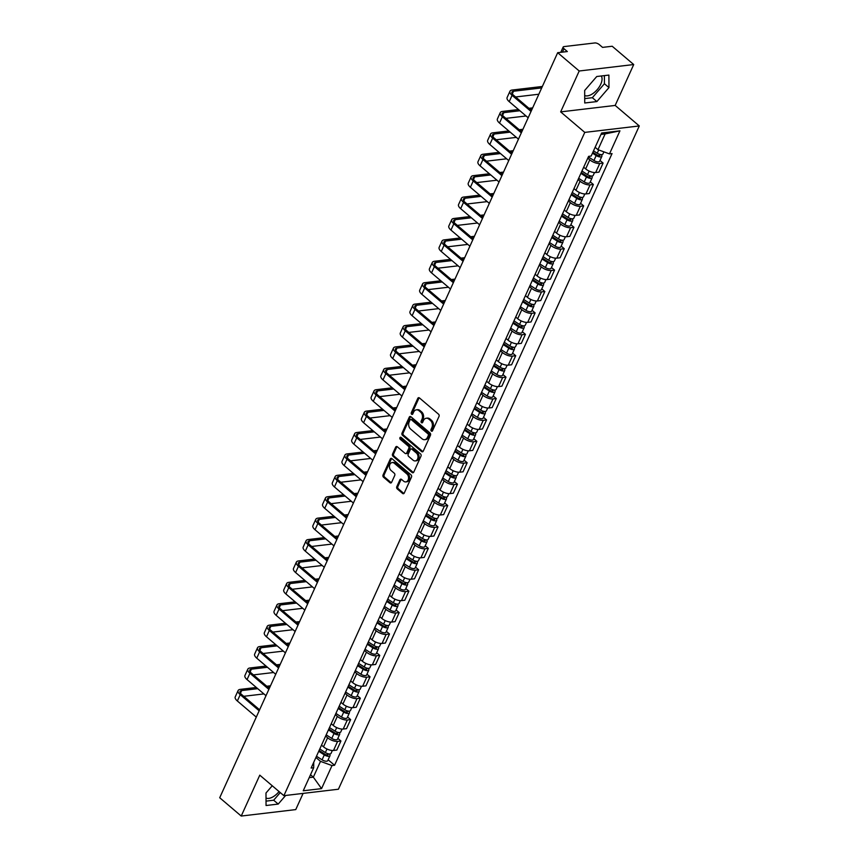 <?xml version="1.0" encoding="UTF-8"?>
<svg xmlns="http://www.w3.org/2000/svg" width="859" height="859" viewBox="0 0 859 859"><rect width="100%" height="100%" fill="white"/><g stroke="black" fill="none" stroke-linecap="round" stroke-linejoin="round"><path stroke-width="1.29" d="M431.347 431.068A1.138 0.848 -96.7 0 0 432.517 430.756L439.003 416.454A1.621 1.213 -96.7 0 0 438.552 414.199L419.45 397.942A1.621 1.213 -96.7 0 0 417.775 398.393L411.289 412.707A1.138 0.848 -96.7 0 0 412.771 413.963L413.619 412.116A5.208 3.898 -96.7 0 1 416.4 409.84A5.208 3.898 -96.7 0 1 418.967 410.688L420.556 412.052A5.208 3.898 -96.7 0 1 421.994 419.246L421.157 421.103A1.138 0.848 -96.7 0 0 422.649 422.36L423.487 420.513A5.208 3.898 -96.7 0 1 426.268 418.236A5.208 3.898 -96.7 0 1 428.834 419.095L430.423 420.448A5.208 3.898 -96.7 0 1 431.873 427.642L431.025 429.5A1.138 0.848 -96.7 0 0 431.347 431.068M601.246 75.989A12.928 6.668 -49.6 0 1 600.774 84.171A12.928 6.668 -49.6 0 1 584.689 95.532M396.794 486.656A1.621 1.213 -96.7 0 0 397.245 488.9L402.603 493.463A1.621 1.213 -96.7 0 0 404.278 493.012L411.482 477.121A1.621 1.213 -96.7 0 0 411.031 474.877L391.929 458.62A1.621 1.213 -96.7 0 0 390.254 459.071L383.05 474.963A1.621 1.213 -96.7 0 0 383.501 477.207L389.975 482.715A1.621 1.213 -96.7 0 0 391.64 482.275L394.732 475.467A1.621 1.213 -96.7 0 0 394.281 473.223L391.07 470.485A4.349 3.253 -96.7 0 1 389.481 465.803A4.349 3.253 -96.7 0 1 392.187 462.561A4.349 3.253 -96.7 0 1 394.335 463.28L406.919 473.985A4.349 3.253 -96.7 0 1 408.497 478.667A4.349 3.253 -96.7 0 1 405.792 481.91A4.349 3.253 -96.7 0 1 403.644 481.19L401.55 479.408A1.621 1.213 -96.7 0 0 399.875 479.848L396.794 486.656L397.878 486.527A1.621 1.213 -96.7 0 0 398.329 488.771L403.698 493.334A1.621 1.213 -96.7 0 0 403.934 493.495M560.659 111.885L615.173 105.432L633.717 64.543L579.202 70.996L560.659 111.885L584.775 132.393L283.889 795.67L259.783 775.162L241.229 816.05L219.711 797.743L557.684 52.689L567.337 51.551L563.987 48.695L562.43 52.131M579.202 70.996L557.684 52.689M421.608 451.576A1.621 1.213 -96.7 0 0 423.272 451.125L430.488 435.234A1.621 1.213 -96.7 0 0 430.037 432.99L410.924 416.733A1.621 1.213 -96.7 0 0 409.26 417.184L402.044 433.076A1.621 1.213 -96.7 0 0 402.495 435.32L421.608 451.576L422.692 451.447A1.621 1.213 -96.7 0 0 422.929 451.609M420.985 456.183L413.78 472.074A1.621 1.213 -96.7 0 1 412.105 472.514L393.003 456.269A1.621 1.213 -96.7 0 1 392.552 454.014L395.634 447.217A1.621 1.213 -96.7 0 1 397.309 446.766L405.051 453.359A1.621 1.213 -96.7 0 0 406.726 452.918L408.777 448.409A1.621 1.213 -96.7 0 0 408.326 446.154L400.251 439.293A1.138 0.848 -96.7 0 1 401.11 437.403L420.534 453.928A1.621 1.213 -96.7 0 1 420.985 456.183M279.057 791.558A12.928 6.668 -49.6 0 1 266.022 798.043M633.717 64.543L612.199 46.246L602.556 47.385L599.195 44.528A3.318 1.374 24.4 0 0 594.857 42.95L563.998 46.601A3.318 1.374 24.4 0 0 563.15 47.073A3.318 1.374 24.4 0 0 563.987 48.695M615.173 105.432L639.289 125.951L338.414 789.228L283.889 795.67M241.229 816.05L295.754 809.597L303.098 793.405M583.68 167.204L585.666 168.89A7.624 3.168 24.4 0 0 595.663 172.53L599.765 163.468A7.624 3.168 -155.6 0 1 589.779 159.838L587.792 158.142M599.765 163.468L603.093 163.081L600.011 160.45M595.663 172.53L598.981 172.133L603.093 163.081M590.294 181.861L593.386 184.481L590.058 184.878A7.624 3.168 -155.6 0 1 580.072 181.238L578.086 179.552M573.973 188.604L575.959 190.29A7.624 3.168 24.4 0 0 585.945 193.93L589.274 193.543L593.386 184.481M580.587 203.261L583.669 205.892L580.351 206.278A7.624 3.168 -155.6 0 1 570.355 202.649L568.379 200.952M564.266 210.015L566.253 211.701A7.624 3.168 24.4 0 0 576.239 215.341L579.567 214.943L583.669 205.892M570.881 224.671L573.962 227.291L570.634 227.689A7.624 3.168 -155.6 0 1 560.648 224.049L558.661 222.363M554.56 231.415L556.546 233.1A7.624 3.168 24.4 0 0 566.532 236.74L569.861 236.354L573.962 227.291M561.163 246.071L564.256 248.702L560.927 249.089A7.624 3.168 -155.6 0 1 550.941 245.459L548.955 243.763M544.842 252.825L546.829 254.511A7.624 3.168 24.4 0 0 556.825 258.151L560.143 257.754L564.256 248.702M551.457 267.482L554.549 270.102L551.22 270.499A7.624 3.168 -155.6 0 1 541.234 266.859L539.248 265.173M535.136 274.225L537.122 275.911A7.624 3.168 24.4 0 0 547.108 279.551L550.436 279.164L554.549 270.102M541.75 288.882L544.831 291.512L541.514 291.899A7.624 3.168 -155.6 0 1 531.517 288.259L529.531 286.573M525.429 295.636L527.415 297.321A7.624 3.168 24.4 0 0 537.401 300.961L540.73 300.564L544.831 291.512M532.043 310.292L535.125 312.912L531.796 313.31A7.624 3.168 -155.6 0 1 521.81 309.669L519.824 307.984M515.722 317.035L517.698 318.721A7.624 3.168 24.4 0 0 527.694 322.361L531.012 321.964L535.125 312.912M522.326 331.692L525.418 334.323L522.089 334.709A7.624 3.168 -155.6 0 1 512.104 331.069L510.117 329.384M506.005 338.435L507.991 340.132A7.624 3.168 24.4 0 0 517.977 343.772L521.306 343.375L525.418 334.323M512.619 353.092L515.711 355.723L512.383 356.12A7.624 3.168 -155.6 0 1 502.386 352.48L500.41 350.794M496.298 359.846L498.284 361.532A7.624 3.168 24.4 0 0 508.27 365.172L511.599 364.774L515.711 355.723M502.912 374.503L505.994 377.133L502.676 377.52A7.624 3.168 -155.6 0 1 492.679 373.88L490.693 372.194M486.591 381.246L488.578 382.942A7.624 3.168 24.4 0 0 498.564 386.582L501.892 386.185L505.994 377.133M493.195 395.902L496.287 398.533L492.959 398.93A7.624 3.168 -155.6 0 1 482.973 395.29L480.986 393.594M476.874 402.656L478.86 404.342A7.624 3.168 24.4 0 0 488.857 407.982L492.175 407.585L496.287 398.533M483.488 417.313L486.581 419.933L483.252 420.33A7.624 3.168 -155.6 0 1 473.266 416.69L471.28 415.004M467.167 424.056L469.154 425.753A7.624 3.168 24.4 0 0 479.139 429.382L482.468 428.995L486.581 419.933M473.781 438.713L476.863 441.343L473.545 441.741A7.624 3.168 -155.6 0 1 463.549 438.101L461.562 436.404M457.46 445.467L459.447 447.152A7.624 3.168 24.4 0 0 469.433 450.792L472.761 450.395L476.863 441.343M464.075 460.123L467.156 462.743L463.828 463.141A7.624 3.168 -155.6 0 1 453.842 459.501L451.855 457.815M447.754 466.867L449.729 468.563A7.624 3.168 24.4 0 0 459.726 472.192L463.055 471.806L467.156 462.743M454.357 481.523L457.45 484.154L454.121 484.54A7.624 3.168 -155.6 0 1 444.135 480.911L442.149 479.215M438.036 488.277L440.023 489.963A7.624 3.168 24.4 0 0 450.019 493.603L453.337 493.206L457.45 484.154M444.651 502.934L447.743 505.554L444.414 505.951A7.624 3.168 -155.6 0 1 434.429 502.311L432.442 500.625M428.33 509.677L430.316 511.373A7.624 3.168 24.4 0 0 440.302 515.003L443.631 514.616L447.743 505.554M434.944 524.334L438.026 526.964L434.708 527.351A7.624 3.168 -155.6 0 1 424.711 523.722L422.725 522.025M418.623 531.087L420.609 532.773A7.624 3.168 24.4 0 0 430.595 536.413L433.924 536.016L438.026 526.964M425.237 545.744L428.319 548.364L424.99 548.761A7.624 3.168 -155.6 0 1 415.004 545.121L413.018 543.436M408.905 552.487L410.892 554.173A7.624 3.168 24.4 0 0 420.889 557.813L424.206 557.427L428.319 548.364M415.52 567.144L418.612 569.775L415.284 570.161A7.624 3.168 -155.6 0 1 405.298 566.532L403.311 564.835M399.199 573.898L401.185 575.584A7.624 3.168 24.4 0 0 411.171 579.224L414.5 578.826L418.612 569.775M405.813 588.555L408.895 591.175L405.577 591.572A7.624 3.168 -155.6 0 1 395.58 587.932L393.594 586.246M389.492 595.298L391.479 596.984A7.624 3.168 24.4 0 0 401.464 600.624L404.793 600.237L408.895 591.175M396.106 609.954L399.188 612.585L395.859 612.972A7.624 3.168 -155.6 0 1 385.874 609.342L383.887 607.646M379.785 616.708L381.772 618.394A7.624 3.168 24.4 0 0 391.758 622.034L395.086 621.637L399.188 612.585M386.389 631.365L389.481 633.985L386.153 634.382A7.624 3.168 -155.6 0 1 376.167 630.742L374.18 629.056M370.068 638.108L372.054 639.794A7.624 3.168 24.4 0 0 382.051 643.434L385.369 643.047L389.481 633.985M376.682 652.765L379.775 655.396L376.446 655.782A7.624 3.168 -155.6 0 1 366.46 652.142L364.474 650.456M360.361 659.519L362.348 661.205A7.624 3.168 24.4 0 0 372.334 664.845L375.662 664.447L379.775 655.396M366.976 674.175L370.057 676.795L366.739 677.193A7.624 3.168 -155.6 0 1 356.743 673.553L354.756 671.867M350.655 680.919L352.641 682.604A7.624 3.168 24.4 0 0 362.627 686.244L365.955 685.847L370.057 676.795M357.269 695.575L360.351 698.206L357.022 698.592A7.624 3.168 -155.6 0 1 347.036 694.952L345.05 693.267M340.948 702.318L342.924 704.015A7.624 3.168 24.4 0 0 352.92 707.655L356.238 707.258L360.351 698.206M347.551 716.975L350.644 719.606L347.315 720.003A7.624 3.168 -155.6 0 1 337.329 716.363L335.343 714.677M331.23 723.729L333.217 725.415A7.624 3.168 24.4 0 0 343.203 729.055L346.531 728.657L350.644 719.606M337.845 738.386L340.926 741.016L337.608 741.403A7.624 3.168 -155.6 0 1 327.612 737.763L325.636 736.077M321.524 745.129L323.51 746.825A7.624 3.168 24.4 0 0 333.496 750.465L336.825 750.068L340.926 741.016M595.147 147.286L597.971 149.691L605.133 133.918L600.989 134.401M309.197 777.653L313.342 777.159L320.504 761.375L332.014 765.573L321.556 788.626L303.238 790.785L313.696 767.742L311.13 768.043L588.608 156.359L591.164 156.048L601.622 132.995L619.94 130.836L609.482 153.89L597.971 149.691M332.014 765.573L334.57 765.272L612.048 153.578L609.482 153.89M584.775 132.393L639.289 125.951M596.887 101.566L608.967 87.597L608.891 75.077L596.747 76.515L584.668 90.474L584.732 102.994L596.887 101.566L592.345 97.701L604.425 83.742L604.382 75.613M272.249 785.77L265.989 792.997L266.054 805.517L278.209 804.078L285.66 795.466M310.518 774.754L313.342 777.159L321.556 788.626M320.504 761.375L315.919 757.477M328.138 759.785L334.57 765.272M313.696 767.742L313.739 762.287M619.94 130.836L605.133 133.918M584.711 98.602L592.345 97.701M604.425 83.742L608.967 87.597M266.032 801.125L273.667 800.212L280.27 792.589M273.667 800.212L278.209 804.078M432.421 430.928A1.138 0.848 -96.7 0 1 432.12 429.371L432.957 427.514A5.208 3.898 -96.7 0 0 431.519 420.319L430.423 420.448M426.268 418.236L427.363 418.108A5.208 3.898 -96.7 0 1 429.929 418.956L431.519 420.319M416.4 409.84L417.485 409.711A5.208 3.898 -96.7 0 1 420.051 410.559L421.651 411.923A5.208 3.898 -96.7 0 1 423.09 419.117L422.252 420.974A1.138 0.848 -96.7 0 0 422.553 422.531M419.213 397.792A1.621 1.213 -96.7 0 0 418.87 398.265L412.374 412.578A1.138 0.848 -96.7 0 0 412.674 414.135M410.688 416.572A1.621 1.213 -96.7 0 0 410.344 417.055L403.139 432.947A1.621 1.213 -96.7 0 0 403.59 435.191L422.692 451.447M428.33 435.459A1.138 0.848 -96.7 0 0 428.007 433.881L411.246 419.611A1.138 0.848 -96.7 0 0 410.076 419.922L409.185 421.876A5.208 3.898 -96.7 0 0 410.623 429.081L422.091 438.831A5.208 3.898 -96.7 0 0 424.657 439.69A5.208 3.898 -96.7 0 0 427.438 437.403L428.33 435.459L429.414 435.33A1.138 0.848 -96.7 0 0 429.103 433.752L428.007 433.881M410.677 419.428L411.772 419.299A1.138 0.848 -96.7 0 1 412.331 419.482L429.103 433.752M424.657 439.69L425.742 439.561A5.208 3.898 -96.7 0 0 428.534 437.274L427.438 437.403M429.414 435.33L428.534 437.274M397.073 446.616A1.621 1.213 -96.7 0 0 396.718 447.088L393.637 453.885A1.621 1.213 -96.7 0 0 394.088 456.14L413.19 472.386A1.621 1.213 -96.7 0 0 413.426 472.547M405.856 453.627L406.941 453.498A1.621 1.213 -96.7 0 0 407.821 452.79L409.861 448.28A1.621 1.213 -96.7 0 0 409.41 446.025L401.346 439.164L400.251 439.293M401.121 437.424A1.138 0.848 -96.7 0 0 401.346 439.164M413.093 460.199A4.349 3.253 -96.7 0 0 415.241 460.918A4.349 3.253 -96.7 0 0 417.946 457.675A4.349 3.253 -96.7 0 0 416.357 452.994L411.933 449.225A1.621 1.213 -96.7 0 0 410.258 449.665L408.208 454.186A1.621 1.213 -96.7 0 0 408.659 456.43L413.093 460.199M415.241 460.918L416.325 460.789A4.349 3.253 -96.7 0 0 419.042 457.546A4.349 3.253 -96.7 0 0 417.453 452.865L416.357 452.994M411.128 448.956L412.223 448.827A1.621 1.213 -96.7 0 1 413.018 449.096L417.453 452.865M401.314 479.247A1.621 1.213 -96.7 0 0 400.97 479.719L397.878 486.527M405.792 481.91L406.887 481.781A4.349 3.253 -96.7 0 0 409.593 478.538A4.349 3.253 -96.7 0 0 408.004 473.857L406.919 473.985M392.187 462.561L393.282 462.432A4.349 3.253 -96.7 0 1 395.43 463.151L408.004 473.857M391.693 458.459A1.621 1.213 -96.7 0 0 391.35 458.931L384.134 474.834A1.621 1.213 -96.7 0 0 384.585 477.078L391.06 482.586A1.621 1.213 -96.7 0 0 391.296 482.747M592.86 152.311L597.177 155.071A1.986 0.827 24.4 0 0 599.904 155.458A1.986 0.827 24.4 0 0 599.41 154.48L599.969 154.416M592.474 153.17L596.178 155.554A4.145 1.729 24.4 0 0 601.869 156.349A4.145 1.729 24.4 0 0 601.15 154.609M588.351 156.907L593.934 160.493A4.145 1.729 24.4 0 0 599.625 161.288L601.869 156.349M599.496 154.276L598.841 155.726M593.526 150.84L597.241 153.213A4.145 1.729 24.4 0 0 602.932 154.019L603.909 151.85M541.707 87.908L513.532 91.237A6.217 2.588 24.4 0 0 511.932 92.117A6.217 2.588 24.4 0 0 513.499 95.166L531.474 110.467M531.034 111.455L512.082 95.338A8.365 3.479 -155.6 0 1 509.967 91.226A8.365 3.479 -155.6 0 1 512.136 90.045L542.362 86.469M528.167 117.769L509.226 101.652A8.365 3.479 -155.6 0 1 507.111 97.539L509.967 91.226M538.851 94.222L515.615 96.97M581.275 172.509L587.47 176.482A1.986 0.827 24.4 0 0 590.197 176.857A1.986 0.827 24.4 0 0 589.693 175.88L590.251 175.816M580.888 173.378L586.472 176.954A4.145 1.729 24.4 0 0 592.162 177.749A4.145 1.729 24.4 0 0 591.443 176.02M578.644 178.318L584.227 181.893A4.145 1.729 24.4 0 0 589.918 182.688L592.162 177.749M589.789 175.687L589.134 177.126M581.94 171.038L587.524 174.624A4.145 1.729 24.4 0 0 593.215 175.419L594.514 172.562M571.568 193.909L577.753 197.881A1.986 0.827 24.4 0 0 580.491 198.268A1.986 0.827 24.4 0 0 579.986 197.291L580.544 197.226M571.171 194.778L576.754 198.365A4.145 1.729 24.4 0 0 582.445 199.159A4.145 1.729 24.4 0 0 581.736 197.42M568.937 199.718L574.521 203.304A4.145 1.729 24.4 0 0 580.212 204.098L582.445 199.159M580.083 197.087L579.428 198.526M572.234 192.448L577.817 196.024A4.145 1.729 24.4 0 0 583.508 196.818L584.807 193.962M519.91 110.736L503.825 112.647A6.217 2.588 24.4 0 0 502.225 113.528A6.217 2.588 24.4 0 0 503.793 116.577L521.767 131.867M521.316 132.855L502.375 116.749A8.365 3.479 -155.6 0 1 500.26 112.636A8.365 3.479 -155.6 0 1 502.418 111.445L518.503 109.544M518.46 139.169L499.508 123.052A8.365 3.479 -155.6 0 1 497.404 118.95L500.26 112.636M528.951 108.309L532.655 107.869M526.073 115.986L505.908 118.37M532 109.308L530.357 109.501M510.203 132.146L494.118 134.047A6.217 2.588 24.4 0 0 492.518 134.927A6.217 2.588 24.4 0 0 494.086 137.977L512.061 153.278M511.61 154.266L492.669 138.149A8.365 3.479 -155.6 0 1 490.553 134.036A8.365 3.479 -155.6 0 1 492.712 132.855L508.796 130.955M508.743 160.579L489.802 144.462A8.365 3.479 -155.6 0 1 487.687 140.35L490.553 134.036M519.233 129.72L522.948 129.28M516.366 137.386L496.191 139.781M522.293 130.718L520.64 130.912M561.861 215.319L568.046 219.292A1.986 0.827 24.4 0 0 570.773 219.668A1.986 0.827 24.4 0 0 570.279 218.691L570.838 218.626M561.464 216.178L567.047 219.764A4.145 1.729 24.4 0 0 572.738 220.559A4.145 1.729 24.4 0 0 572.019 218.83M559.23 221.117L564.814 224.704A4.145 1.729 24.4 0 0 570.505 225.498L572.738 220.559M570.365 218.497L569.71 219.936M562.527 213.848L568.11 217.434A4.145 1.729 24.4 0 0 573.801 218.229L575.09 215.373M552.144 236.719L558.339 240.692A1.986 0.827 24.4 0 0 561.067 241.078A1.986 0.827 24.4 0 0 560.562 240.101L561.131 240.037M551.757 237.589L557.341 241.175A4.145 1.729 24.4 0 0 563.032 241.97A4.145 1.729 24.4 0 0 562.312 240.23M549.513 242.528L555.097 246.114A4.145 1.729 24.4 0 0 560.787 246.909L563.032 241.97M560.659 239.897L560.004 241.336M552.809 235.259L558.393 238.834A4.145 1.729 24.4 0 0 564.084 239.629L565.383 236.773M542.437 258.13L548.633 262.102A1.986 0.827 24.4 0 0 551.36 262.478A1.986 0.827 24.4 0 0 550.855 261.501L551.414 261.437M542.05 258.988L547.634 262.575A4.145 1.729 24.4 0 0 553.325 263.369A4.145 1.729 24.4 0 0 552.605 261.641M539.806 263.928L545.39 267.514A4.145 1.729 24.4 0 0 551.081 268.309L553.325 263.369M550.952 261.308L550.297 262.747M543.103 256.658L548.686 260.245A4.145 1.729 24.4 0 0 554.377 261.039L555.676 258.183M500.486 153.546L484.412 155.458A6.217 2.588 24.4 0 0 482.801 156.338A6.217 2.588 24.4 0 0 484.379 159.387L502.354 174.678M501.903 175.665L482.951 159.549A8.365 3.479 -155.6 0 1 480.847 155.447A8.365 3.479 -155.6 0 1 483.005 154.255L499.079 152.354M499.036 181.979L480.095 165.862A8.365 3.479 -155.6 0 1 477.98 161.76L480.847 155.447M509.527 151.12L513.231 150.679M506.649 158.797L486.484 161.181M512.587 152.118L510.933 152.311M490.779 174.957L474.694 176.857A6.217 2.588 24.4 0 0 473.094 177.738A6.217 2.588 24.4 0 0 474.662 180.787L492.637 196.077M492.196 197.076L473.245 180.959A8.365 3.479 -155.6 0 1 471.129 176.847A8.365 3.479 -155.6 0 1 473.288 175.665L489.372 173.765M489.329 203.39L470.388 187.273A8.365 3.479 -155.6 0 1 468.273 183.16L471.129 176.847M499.82 172.519L503.524 172.09M496.942 180.197L476.777 182.58M502.869 173.529L501.226 173.722M481.072 196.357L464.987 198.268A6.217 2.588 24.4 0 0 463.388 199.148A6.217 2.588 24.4 0 0 464.955 202.198L482.93 217.488M482.479 218.476L463.538 202.359A8.365 3.479 -155.6 0 1 461.423 198.257A8.365 3.479 -155.6 0 1 463.581 197.065L479.666 195.165M479.623 224.79L460.671 208.673A8.365 3.479 -155.6 0 1 458.556 204.571L461.423 198.257M490.113 193.93L493.818 193.49M487.236 201.607L467.06 203.991M493.163 194.929L491.52 195.122M532.73 279.529L538.915 283.502A1.986 0.827 24.4 0 0 541.653 283.889A1.986 0.827 24.4 0 0 541.149 282.912L541.707 282.847M532.333 280.399L537.917 283.985A4.145 1.729 24.4 0 0 543.607 284.78A4.145 1.729 24.4 0 0 542.888 283.041M530.1 285.338L535.683 288.925A4.145 1.729 24.4 0 0 541.374 289.719L543.607 284.78M541.234 282.708L540.579 284.146M533.396 278.069L538.98 281.645A4.145 1.729 24.4 0 0 544.67 282.439L545.97 279.583M471.366 217.767L455.281 219.668A6.217 2.588 24.4 0 0 453.67 220.548A6.217 2.588 24.4 0 0 455.249 223.598L473.223 238.888M472.772 239.886L453.831 223.769A8.365 3.479 -155.6 0 1 451.716 219.657A8.365 3.479 -155.6 0 1 453.874 218.476L469.959 216.565M469.905 246.2L450.964 230.083A8.365 3.479 -155.6 0 1 448.849 225.971L451.716 219.657M480.396 215.33L484.111 214.9M477.529 223.007L457.353 225.391M483.456 216.339L481.802 216.532M523.024 300.94L529.208 304.913A1.986 0.827 24.4 0 0 531.936 305.289A1.986 0.827 24.4 0 0 531.442 304.311L532 304.247M522.626 301.799L528.21 305.385A4.145 1.729 24.4 0 0 533.901 306.18A4.145 1.729 24.4 0 0 533.181 304.451M520.382 306.738L525.966 310.324A4.145 1.729 24.4 0 0 531.657 311.119L533.901 306.18M531.528 304.107L530.873 305.557M523.689 299.469L529.273 303.055A4.145 1.729 24.4 0 0 534.964 303.85L536.252 300.994M461.648 239.167L445.574 241.068A6.217 2.588 24.4 0 0 443.963 241.959A6.217 2.588 24.4 0 0 445.531 245.008L463.516 260.298M463.065 261.286L444.114 245.169A8.365 3.479 -155.6 0 1 442.009 241.068A8.365 3.479 -155.6 0 1 444.167 239.876L460.241 237.975M460.199 267.6L441.258 251.483A8.365 3.479 -155.6 0 1 439.142 247.381L442.009 241.068M470.689 236.74L474.393 236.3M467.811 244.418L447.646 246.801M473.749 237.739L472.096 237.932M513.306 322.34L519.502 326.313A1.986 0.827 24.4 0 0 522.229 326.699A1.986 0.827 24.4 0 0 521.724 325.722L522.293 325.658M512.92 323.209L518.503 326.785A4.145 1.729 24.4 0 0 524.194 327.59A4.145 1.729 24.4 0 0 523.475 325.851M510.675 328.149L516.259 331.735A4.145 1.729 24.4 0 0 521.95 332.53L524.194 327.59M521.821 325.518L521.166 326.957M513.972 320.879L519.555 324.455A4.145 1.729 24.4 0 0 525.246 325.25L526.546 322.393M451.941 260.578L435.857 262.478A6.217 2.588 24.4 0 0 434.257 263.359A6.217 2.588 24.4 0 0 435.824 266.408L453.799 281.698M453.348 282.697L434.407 266.58A8.365 3.479 -155.6 0 1 432.292 262.467A8.365 3.479 -155.6 0 1 434.45 261.286L450.535 259.375M450.492 289L431.54 272.894A8.365 3.479 -155.6 0 1 429.436 268.781L432.292 262.467M460.982 258.14L464.687 257.711M458.105 265.818L437.94 268.201M464.032 259.15L462.389 259.343M503.599 343.75L509.784 347.723A1.986 0.827 24.4 0 0 512.522 348.099A1.986 0.827 24.4 0 0 512.018 347.122L512.576 347.057M503.213 344.609L508.796 348.196A4.145 1.729 24.4 0 0 514.487 348.99A4.145 1.729 24.4 0 0 513.768 347.261M500.969 349.549L506.552 353.135A4.145 1.729 24.4 0 0 512.243 353.929L514.487 348.99M512.114 346.918L511.459 348.367M504.265 342.279L509.849 345.866A4.145 1.729 24.4 0 0 515.54 346.66L516.839 343.793M442.235 281.977L426.15 283.878A6.217 2.588 24.4 0 0 424.55 284.769A6.217 2.588 24.4 0 0 426.118 287.819L444.092 303.109M443.641 304.097L424.7 287.98A8.365 3.479 -155.6 0 1 422.585 283.878A8.365 3.479 -155.6 0 1 424.743 282.686L440.828 280.786M440.774 310.41L421.833 294.293A8.365 3.479 -155.6 0 1 419.718 290.192L422.585 283.878M451.276 279.551L454.98 279.111M448.398 287.228L428.222 289.612M454.325 280.549L452.672 280.743M493.893 365.15L500.078 369.123A1.986 0.827 24.4 0 0 502.816 369.51A1.986 0.827 24.4 0 0 502.311 368.532L502.869 368.457M493.495 366.02L499.079 369.595A4.145 1.729 24.4 0 0 504.77 370.39A4.145 1.729 24.4 0 0 504.05 368.661M491.262 370.959L496.846 374.535A4.145 1.729 24.4 0 0 502.536 375.329L504.77 370.39M502.397 368.328L501.742 369.767M494.559 363.69L500.142 367.265A4.145 1.729 24.4 0 0 505.833 368.06L507.132 365.204M432.517 303.388L416.443 305.289A6.217 2.588 24.4 0 0 414.833 306.169A6.217 2.588 24.4 0 0 416.411 309.219L434.386 324.509M433.935 325.507L414.994 309.39A8.365 3.479 -155.6 0 1 412.878 305.278A8.365 3.479 -155.6 0 1 415.037 304.097L431.111 302.185M431.068 331.81L412.127 315.704A8.365 3.479 -155.6 0 1 410.011 311.592L412.878 305.278M441.558 300.951L445.263 300.51M438.681 308.628L418.516 311.012M444.618 301.949L442.965 302.153M484.175 386.561L490.371 390.534A1.986 0.827 24.4 0 0 493.098 390.909A1.986 0.827 24.4 0 0 492.594 389.932L493.163 389.868M483.789 387.42L489.372 391.006A4.145 1.729 24.4 0 0 495.063 391.801A4.145 1.729 24.4 0 0 494.344 390.072M481.545 392.359L487.128 395.945A4.145 1.729 24.4 0 0 492.819 396.74L495.063 391.801M492.69 389.728L492.035 391.178M484.852 385.09L490.435 388.676A4.145 1.729 24.4 0 0 496.115 389.471L497.415 386.604M422.811 324.788L406.726 326.688A6.217 2.588 24.4 0 0 405.126 327.58A6.217 2.588 24.4 0 0 406.694 330.629L424.668 345.919M424.228 346.907L405.276 330.79A8.365 3.479 -155.6 0 1 403.161 326.688A8.365 3.479 -155.6 0 1 405.33 325.497L421.404 323.596M421.361 353.221L402.42 337.104A8.365 3.479 -155.6 0 1 400.305 332.991L403.161 326.688M431.852 322.361L435.556 321.921M428.974 330.039L408.809 332.422M434.901 323.36L433.258 323.553M474.469 407.961L480.664 411.933A1.986 0.827 24.4 0 0 483.392 412.32A1.986 0.827 24.4 0 0 482.887 411.343L483.445 411.268M474.082 408.83L479.666 412.406A4.145 1.729 24.4 0 0 485.356 413.2A4.145 1.729 24.4 0 0 484.637 411.472M471.838 413.77L477.421 417.345A4.145 1.729 24.4 0 0 483.112 418.14L485.356 413.2M482.983 411.139L482.328 412.578M475.134 406.49L480.718 410.076A4.145 1.729 24.4 0 0 486.409 410.87L487.708 408.014M413.104 346.198L397.019 348.099A6.217 2.588 24.4 0 0 395.419 348.979A6.217 2.588 24.4 0 0 396.987 352.029L414.961 367.319M414.51 368.318L395.569 352.201A8.365 3.479 -155.6 0 1 393.454 348.088A8.365 3.479 -155.6 0 1 395.612 346.896L411.697 344.996M411.654 374.621L392.703 358.514A8.365 3.479 -155.6 0 1 390.587 354.402L393.454 348.088M422.145 343.761L425.849 343.321M419.267 351.438L399.091 353.822M425.194 344.76L423.551 344.964M464.762 429.371L470.947 433.333A1.986 0.827 24.4 0 0 473.685 433.72A1.986 0.827 24.4 0 0 473.18 432.743L473.738 432.678M464.365 430.23L469.948 433.816A4.145 1.729 24.4 0 0 475.639 434.611A4.145 1.729 24.4 0 0 474.92 432.882M462.131 435.169L467.715 438.756A4.145 1.729 24.4 0 0 473.406 439.55L475.639 434.611M473.266 432.539L472.611 433.988M465.428 427.9L471.011 431.486A4.145 1.729 24.4 0 0 476.702 432.281L478.001 429.414M403.397 367.598L387.312 369.499A6.217 2.588 24.4 0 0 385.712 370.379A6.217 2.588 24.4 0 0 387.28 373.44L405.255 388.73M404.804 389.718L385.863 373.601A8.365 3.479 -155.6 0 1 383.748 369.499A8.365 3.479 -155.6 0 1 385.906 368.307L401.991 366.406M401.937 396.031L382.996 379.914A8.365 3.479 -155.6 0 1 380.881 375.802L383.748 369.499M412.427 365.172L416.143 364.731M409.56 372.838L389.385 375.233M415.488 366.17L413.834 366.363M455.055 450.771L461.24 454.744A1.986 0.827 24.4 0 0 463.967 455.12A1.986 0.827 24.4 0 0 463.473 454.153L464.032 454.078M454.658 451.641L460.241 455.216A4.145 1.729 24.4 0 0 465.932 456.011A4.145 1.729 24.4 0 0 465.213 454.282M452.414 456.58L457.997 460.156A4.145 1.729 24.4 0 0 463.688 460.95L465.932 456.011M463.559 453.949L462.904 455.388M455.721 449.3L461.304 452.886A4.145 1.729 24.4 0 0 466.995 453.681L468.284 450.825M393.68 389.009L377.606 390.909A6.217 2.588 24.4 0 0 375.995 391.79A6.217 2.588 24.4 0 0 377.563 394.839L395.548 410.13M395.097 411.117L376.145 395.011A8.365 3.479 -155.6 0 1 374.041 390.899A8.365 3.479 -155.6 0 1 376.199 389.707L392.273 387.806M392.23 417.431L373.289 401.314A8.365 3.479 -155.6 0 1 371.174 397.212L374.041 390.899M402.721 386.571L406.425 386.131M399.843 394.249L379.678 396.633M405.781 387.57L404.127 387.774M445.338 472.182L451.533 476.144A1.986 0.827 24.4 0 0 454.261 476.53A1.986 0.827 24.4 0 0 453.756 475.553L454.325 475.489M444.951 473.041L450.535 476.627A4.145 1.729 24.4 0 0 456.226 477.421A4.145 1.729 24.4 0 0 455.506 475.682M442.707 477.98L448.291 481.566A4.145 1.729 24.4 0 0 453.981 482.361L456.226 477.421M453.853 475.349L453.198 476.799M446.004 470.711L451.587 474.297A4.145 1.729 24.4 0 0 457.278 475.091L458.577 472.225M383.973 410.409L367.888 412.309A6.217 2.588 24.4 0 0 366.288 413.19A6.217 2.588 24.4 0 0 367.856 416.25L385.831 431.54M385.38 432.528L366.439 416.411A8.365 3.479 -155.6 0 1 364.323 412.309A8.365 3.479 -155.6 0 1 366.482 411.117L382.566 409.217M382.523 438.842L363.582 422.725A8.365 3.479 -155.6 0 1 361.467 418.612L364.323 412.309M393.014 407.982L396.718 407.542M390.136 415.649L369.971 418.043M396.063 408.981L394.421 409.174M435.631 493.581L441.816 497.554A1.986 0.827 24.4 0 0 444.554 497.93A1.986 0.827 24.4 0 0 444.049 496.953L444.608 496.889M435.245 494.451L440.828 498.027A4.145 1.729 24.4 0 0 446.519 498.821A4.145 1.729 24.4 0 0 445.8 497.093M433 499.39L438.584 502.966A4.145 1.729 24.4 0 0 444.275 503.761L446.519 498.821M444.146 496.76L443.491 498.199M436.297 492.11L441.88 495.697A4.145 1.729 24.4 0 0 447.571 496.491L448.87 493.635M374.266 431.819L358.182 433.72A6.217 2.588 24.4 0 0 356.582 434.6A6.217 2.588 24.4 0 0 358.149 437.65L376.124 452.94M375.673 453.928L356.732 437.822A8.365 3.479 -155.6 0 1 354.617 433.709A8.365 3.479 -155.6 0 1 356.775 432.517L372.86 430.617M372.817 460.241L353.865 444.124A8.365 3.479 -155.6 0 1 351.75 440.023L354.617 433.709M383.307 429.382L387.012 428.942M380.43 437.059L360.254 439.443M386.357 430.38L384.703 430.574M425.924 514.981L432.109 518.954A1.986 0.827 24.4 0 0 434.847 519.341A1.986 0.827 24.4 0 0 434.343 518.364L434.901 518.299M425.527 515.851L431.111 519.437A4.145 1.729 24.4 0 0 436.802 520.232A4.145 1.729 24.4 0 0 436.082 518.492M423.294 520.79L428.877 524.377A4.145 1.729 24.4 0 0 434.568 525.171L436.802 520.232M434.429 518.16L433.774 519.609M426.59 513.521L432.174 517.097A4.145 1.729 24.4 0 0 437.865 517.902L439.164 515.035M364.549 453.219L348.475 455.12A6.217 2.588 24.4 0 0 346.864 456A6.217 2.588 24.4 0 0 348.443 459.05L366.417 474.351M365.966 475.338L347.025 459.221A8.365 3.479 -155.6 0 1 344.91 455.109A8.365 3.479 -155.6 0 1 347.068 453.928L363.153 452.027M363.099 481.652L344.158 465.535A8.365 3.479 -155.6 0 1 342.043 461.423L344.91 455.109M373.59 450.792L377.305 450.352M370.723 458.459L350.547 460.853M376.65 451.791L374.996 451.984M416.218 536.392L422.403 540.365A1.986 0.827 24.4 0 0 425.13 540.74A1.986 0.827 24.4 0 0 424.636 539.763L425.194 539.699M415.82 537.262L421.404 540.837A4.145 1.729 24.4 0 0 427.095 541.632A4.145 1.729 24.4 0 0 426.375 539.903M413.576 542.201L419.16 545.776A4.145 1.729 24.4 0 0 424.851 546.571L427.095 541.632M424.722 539.57L424.067 541.009M416.883 534.921L422.467 538.507A4.145 1.729 24.4 0 0 428.158 539.302L429.446 536.446M354.842 474.619L338.757 476.53A6.217 2.588 24.4 0 0 337.157 477.411A6.217 2.588 24.4 0 0 338.725 480.46L356.7 495.75M356.26 496.738L337.308 480.632A8.365 3.479 -155.6 0 1 335.193 476.52A8.365 3.479 -155.6 0 1 337.362 475.328L353.436 473.427M353.393 503.052L334.452 486.935A8.365 3.479 -155.6 0 1 332.336 482.833L335.193 476.52M363.883 472.192L367.588 471.752M361.005 479.87L340.84 482.253M366.933 473.191L365.29 473.384M406.5 557.792L412.696 561.765A1.986 0.827 24.4 0 0 415.423 562.151A1.986 0.827 24.4 0 0 414.918 561.174L415.477 561.11M406.114 558.661L411.697 562.248A4.145 1.729 24.4 0 0 417.388 563.042A4.145 1.729 24.4 0 0 416.669 561.303M403.87 563.601L409.453 567.187A4.145 1.729 24.4 0 0 415.144 567.982L417.388 563.042M415.015 560.97L414.36 562.409M407.166 556.331L412.749 559.907A4.145 1.729 24.4 0 0 418.44 560.702L419.74 557.845M345.135 496.03L329.051 497.93A6.217 2.588 24.4 0 0 327.451 498.811A6.217 2.588 24.4 0 0 329.018 501.86L346.993 517.161M346.542 518.149L327.601 502.032A8.365 3.479 -155.6 0 1 325.486 497.919A8.365 3.479 -155.6 0 1 327.644 496.738L343.729 494.838M343.686 524.462L324.734 508.345A8.365 3.479 -155.6 0 1 322.63 504.233L325.486 497.919M354.176 493.603L357.881 493.163M351.299 501.269L331.134 503.664M357.226 494.601L355.583 494.795M396.794 579.202L402.978 583.175A1.986 0.827 24.4 0 0 405.716 583.551A1.986 0.827 24.4 0 0 405.212 582.574L405.77 582.509M396.396 580.061L401.98 583.648A4.145 1.729 24.4 0 0 407.671 584.442A4.145 1.729 24.4 0 0 406.962 582.713M394.163 585L399.746 588.587A4.145 1.729 24.4 0 0 405.437 589.381L407.671 584.442M405.298 582.381L404.653 583.819M397.459 577.731L403.043 581.318A4.145 1.729 24.4 0 0 408.734 582.112L410.033 579.256M335.429 517.429L319.344 519.341A6.217 2.588 24.4 0 0 317.744 520.221A6.217 2.588 24.4 0 0 319.312 523.271L337.286 538.561M336.835 539.549L317.894 523.432A8.365 3.479 -155.6 0 1 315.779 519.33A8.365 3.479 -155.6 0 1 317.937 518.138L334.022 516.238M333.968 545.862L315.028 529.745A8.365 3.479 -155.6 0 1 312.912 525.644L315.779 519.33M344.459 515.003L348.174 514.562M341.592 522.68L321.416 525.064M347.519 516.001L345.866 516.195M387.087 600.602L393.272 604.575A1.986 0.827 24.4 0 0 395.999 604.961A1.986 0.827 24.4 0 0 395.505 603.984L396.063 603.92M386.69 601.472L392.273 605.058A4.145 1.729 24.4 0 0 397.964 605.853A4.145 1.729 24.4 0 0 397.245 604.113M384.445 606.411L390.04 609.997A4.145 1.729 24.4 0 0 395.72 610.792L397.964 605.853M395.591 603.78L394.936 605.219M387.753 599.142L393.336 602.717A4.145 1.729 24.4 0 0 399.027 603.512L400.315 600.656M325.711 538.84L309.637 540.74A6.217 2.588 24.4 0 0 308.027 541.621A6.217 2.588 24.4 0 0 309.594 544.67L327.58 559.961M327.129 560.959L308.177 544.842A8.365 3.479 -155.6 0 1 306.072 540.73A8.365 3.479 -155.6 0 1 308.231 539.549L324.305 537.648M324.262 567.273L305.321 551.156A8.365 3.479 -155.6 0 1 303.206 547.043L306.072 540.73M334.752 536.403L338.457 535.973M331.875 544.08L311.71 546.464M337.812 537.412L336.159 537.605M377.369 622.013L383.565 625.986A1.986 0.827 24.4 0 0 386.292 626.361A1.986 0.827 24.4 0 0 385.788 625.384L386.357 625.32M376.983 622.872L382.566 626.458A4.145 1.729 24.4 0 0 388.257 627.253A4.145 1.729 24.4 0 0 387.538 625.524M374.739 627.811L380.322 631.397A4.145 1.729 24.4 0 0 386.013 632.192L388.257 627.253M385.884 625.191L385.229 626.63M378.035 620.542L383.619 624.128A4.145 1.729 24.4 0 0 389.31 624.923L390.609 622.066M316.005 560.24L299.92 562.151A6.217 2.588 24.4 0 0 298.32 563.032A6.217 2.588 24.4 0 0 299.888 566.081L317.862 581.371M317.422 582.359L298.47 566.242A8.365 3.479 -155.6 0 1 296.355 562.14A8.365 3.479 -155.6 0 1 298.513 560.948L314.598 559.048M314.555 588.673L295.614 572.556A8.365 3.479 -155.6 0 1 293.499 568.454L296.355 562.14M325.046 557.813L328.75 557.373M322.168 565.49L302.003 567.874M328.095 558.812L326.452 559.005M367.663 643.412L373.858 647.385A1.986 0.827 24.4 0 0 376.586 647.772A1.986 0.827 24.4 0 0 376.081 646.795L376.639 646.73M367.276 644.282L372.86 647.869A4.145 1.729 24.4 0 0 378.551 648.663A4.145 1.729 24.4 0 0 377.831 646.924M365.032 649.221L370.616 652.808A4.145 1.729 24.4 0 0 376.306 653.602L378.551 648.663M376.178 646.591L375.523 648.03M368.328 641.952L373.912 645.528A4.145 1.729 24.4 0 0 379.603 646.322L380.902 643.466M306.298 581.65L290.213 583.551A6.217 2.588 24.4 0 0 288.613 584.431A6.217 2.588 24.4 0 0 290.181 587.481L308.156 602.771M307.705 603.77L288.764 587.653A8.365 3.479 -155.6 0 1 286.648 583.54A8.365 3.479 -155.6 0 1 288.807 582.359L304.891 580.448M304.848 610.083L285.897 593.966A8.365 3.479 -155.6 0 1 283.781 589.854L286.648 583.54M315.339 579.213L319.043 578.783M312.461 586.89L292.285 589.274M318.388 580.222L316.746 580.416M357.956 664.823L364.141 668.796A1.986 0.827 24.4 0 0 366.879 669.172A1.986 0.827 24.4 0 0 366.374 668.195L366.933 668.13M357.559 665.682L363.142 669.268A4.145 1.729 24.4 0 0 368.833 670.063A4.145 1.729 24.4 0 0 368.114 668.334M355.325 670.621L360.909 674.208A4.145 1.729 24.4 0 0 366.6 675.002L368.833 670.063M366.46 667.991L365.805 669.44M358.622 663.352L364.205 666.938A4.145 1.729 24.4 0 0 369.896 667.733L371.195 664.877M296.58 603.05L280.506 604.951A6.217 2.588 24.4 0 0 278.896 605.842A6.217 2.588 24.4 0 0 280.474 608.891L298.449 624.182M297.998 625.169L279.057 609.052A8.365 3.479 -155.6 0 1 276.942 604.951A8.365 3.479 -155.6 0 1 279.1 603.759L295.185 601.858M295.131 631.483L276.19 615.366A8.365 3.479 -155.6 0 1 274.075 611.264L276.942 604.951M305.621 600.624L309.337 600.183M302.755 608.301L282.579 610.685M308.682 601.622L307.028 601.815M348.249 686.223L354.434 690.196A1.986 0.827 24.4 0 0 357.161 690.582A1.986 0.827 24.4 0 0 356.668 689.605L357.226 689.541M347.852 687.093L353.436 690.668A4.145 1.729 24.4 0 0 359.126 691.474A4.145 1.729 24.4 0 0 358.407 689.734M345.608 692.032L351.191 695.607A4.145 1.729 24.4 0 0 356.882 696.413L359.126 691.474M356.753 689.401L356.098 690.84M348.915 684.763L354.499 688.338A4.145 1.729 24.4 0 0 360.189 689.133L361.478 686.277M286.874 624.461L270.8 626.361A6.217 2.588 24.4 0 0 269.189 627.242A6.217 2.588 24.4 0 0 270.757 630.291L288.742 645.581M288.291 646.58L269.339 630.463A8.365 3.479 -155.6 0 1 267.224 626.351A8.365 3.479 -155.6 0 1 269.393 625.169L285.467 623.258M285.424 652.883L266.483 636.777A8.365 3.479 -155.6 0 1 264.368 632.664L267.224 626.351M295.915 622.023L299.619 621.594M293.037 629.701L272.872 632.084M298.975 623.033L297.321 623.226M338.532 707.633L344.727 711.606A1.986 0.827 24.4 0 0 347.455 711.982A1.986 0.827 24.4 0 0 346.95 711.005L347.519 710.941M338.145 708.492L343.729 712.079A4.145 1.729 24.4 0 0 349.42 712.873A4.145 1.729 24.4 0 0 348.7 711.145M335.901 713.432L341.485 717.018A4.145 1.729 24.4 0 0 347.176 717.813L349.42 712.873M347.047 710.801L346.392 712.251M339.198 706.162L344.781 709.749A4.145 1.729 24.4 0 0 350.472 710.543L351.771 707.676M277.167 645.861L261.082 647.761A6.217 2.588 24.4 0 0 259.482 648.652A6.217 2.588 24.4 0 0 261.05 651.702L279.025 666.992M278.574 667.98L259.633 651.863A8.365 3.479 -155.6 0 1 257.517 647.761A8.365 3.479 -155.6 0 1 259.676 646.569L275.76 644.669M275.718 674.294L256.766 658.177A8.365 3.479 -155.6 0 1 254.661 654.075L257.517 647.761M286.208 643.434L289.913 642.994M283.33 651.111L263.165 653.495M289.258 644.433L287.615 644.626M328.825 729.033L335.01 733.006A1.986 0.827 24.4 0 0 337.748 733.393A1.986 0.827 24.4 0 0 337.243 732.416L337.802 732.34M328.439 729.903L334.022 733.479A4.145 1.729 24.4 0 0 339.702 734.273A4.145 1.729 24.4 0 0 338.994 732.544M326.195 734.842L331.778 738.418A4.145 1.729 24.4 0 0 337.469 739.212L339.702 734.273M337.34 732.212L336.685 733.65M329.491 727.573L335.074 731.149A4.145 1.729 24.4 0 0 340.765 731.943L342.065 729.087M267.46 667.271L251.376 669.172A6.217 2.588 24.4 0 0 249.776 670.052A6.217 2.588 24.4 0 0 251.343 673.102L269.318 688.392M268.867 689.39L249.926 673.273A8.365 3.479 -155.6 0 1 247.811 669.161A8.365 3.479 -155.6 0 1 249.969 667.98L266.054 666.069M266 695.693L247.059 679.587A8.365 3.479 -155.6 0 1 244.944 675.475L247.811 669.161M276.491 664.834L280.206 664.394M273.624 672.511L253.448 674.895M279.551 665.832L277.897 666.036M319.118 750.444L325.303 754.417A1.986 0.827 24.4 0 0 328.041 754.793A1.986 0.827 24.4 0 0 327.537 753.815L328.095 753.751M318.721 751.303L324.305 754.889A4.145 1.729 24.4 0 0 329.996 755.684A4.145 1.729 24.4 0 0 329.276 753.955M316.488 756.242L322.071 759.828A4.145 1.729 24.4 0 0 327.762 760.623L329.996 755.684M327.623 753.611L326.968 755.061M319.784 748.973L325.368 752.559A4.145 1.729 24.4 0 0 331.059 753.354L332.358 750.487M257.743 688.671L241.669 690.572A6.217 2.588 24.4 0 0 240.058 691.463A6.217 2.588 24.4 0 0 241.637 694.512L259.611 709.802M259.16 710.79L240.219 694.673A8.365 3.479 -155.6 0 1 238.104 690.572A8.365 3.479 -155.6 0 1 240.262 689.38L256.336 687.479M256.293 717.104L237.352 700.987A8.365 3.479 -155.6 0 1 235.237 696.874L238.104 690.572M266.784 686.244L270.488 685.804M263.906 693.922L243.741 696.305M269.844 687.243L268.191 687.436M343.203 729.055L347.315 720.003M352.92 707.655L357.022 698.592M362.627 686.244L366.739 677.193M372.334 664.845L376.446 655.782M382.051 643.434L386.153 634.382M391.758 622.034L395.859 612.972M401.464 600.624L405.577 591.572M411.171 579.224L415.284 570.161M420.889 557.813L424.99 548.761M430.595 536.413L434.708 527.351M440.302 515.003L444.414 505.951M450.019 493.603L454.121 484.54M459.726 472.192L463.828 463.141M469.433 450.792L473.545 441.741M479.139 429.382L483.252 420.33M488.857 407.982L492.959 398.93M498.564 386.582L502.676 377.52M508.27 365.172L512.383 356.12M517.977 343.772L522.089 334.709M527.694 322.361L531.796 313.31M537.401 300.961L541.514 291.899M547.108 279.551L551.22 270.499M556.825 258.151L560.927 249.089M566.532 236.74L570.634 227.689M576.239 215.341L580.351 206.278M585.945 193.93L590.058 184.878M333.496 750.465L337.608 741.403M323.51 746.825L327.612 737.763M333.217 725.415L337.329 716.363M342.924 704.015L347.036 694.952M352.641 682.604L356.743 673.553M362.348 661.205L366.46 652.142M372.054 639.794L376.167 630.742M381.772 618.394L385.874 609.342M391.479 596.984L395.58 587.932M401.185 575.584L405.298 566.532M410.892 554.173L415.004 545.121M420.609 532.773L424.711 523.722M430.316 511.373L434.429 502.311M440.023 489.963L444.135 480.911M449.729 468.563L453.842 459.501M459.447 447.152L463.549 438.101M469.154 425.753L473.266 416.69M478.86 404.342L482.973 395.29M488.578 382.942L492.679 373.88M498.284 361.532L502.386 352.48M507.991 340.132L512.104 331.069M517.698 318.721L521.81 309.669M527.415 297.321L531.517 288.259M537.122 275.911L541.234 266.859M546.829 254.511L550.941 245.459M556.546 233.1L560.648 224.049M566.253 211.701L570.355 202.649M575.959 190.29L580.072 181.238M585.666 168.89L589.779 159.838M432.957 427.514L431.873 427.642M429.929 418.956L428.834 419.095M422.252 420.974L421.157 421.103M423.09 419.117L421.994 419.246M421.651 411.923L420.556 412.052M420.051 410.559L418.967 410.688M412.374 412.578L411.289 412.707M418.87 398.265L417.775 398.393M432.12 429.371L431.025 429.5M403.59 435.191L402.495 435.32M403.139 432.947L402.044 433.076M410.344 417.055L409.26 417.184M412.331 419.482L411.246 419.611M413.19 472.386L412.105 472.514M394.088 456.14L393.003 456.269M393.637 453.885L392.552 454.014M396.718 447.088L395.634 447.217M407.821 452.79L406.726 452.918M409.861 448.28L408.777 448.409M409.41 446.025L408.326 446.154M413.018 449.096L411.933 449.225M400.97 479.719L399.875 479.848M395.43 463.151L394.335 463.28M391.06 482.586L389.975 482.715M384.585 477.078L383.501 477.207M384.134 474.834L383.05 474.963M391.35 458.931L390.254 459.071M403.698 493.334L402.603 493.463M398.329 488.771L397.245 488.9M596.178 155.554L593.934 160.493M598.712 149.96L597.241 153.213M509.226 101.652L512.082 95.338M512.329 93.91L513.532 91.237M586.472 176.954L584.227 181.893M589.134 171.07L587.524 174.624M576.754 198.365L574.521 203.304M579.428 192.48L577.817 196.024M499.508 123.052L502.375 116.749M502.612 115.31L503.825 112.647M489.802 144.462L492.669 138.149M492.905 136.721L494.118 134.047M567.047 219.764L564.814 224.704M569.721 213.88L568.11 217.434M557.341 241.175L555.097 246.114M560.004 235.291L558.393 238.834M547.634 262.575L545.39 267.514M550.297 256.691L548.686 260.245M480.095 165.862L482.951 159.549M483.198 158.12L484.412 155.458M470.388 187.273L473.245 180.959M473.492 179.531L474.694 176.857M460.671 208.673L463.538 202.359M463.774 200.931L464.987 198.268M537.917 283.985L535.683 288.925M540.59 278.101L538.98 281.645M450.964 230.083L453.831 223.769M454.067 222.341L455.281 219.668M528.21 305.385L525.966 310.324M530.883 299.501L529.273 303.055M441.258 251.483L444.114 245.169M444.361 243.741L445.574 241.068M518.503 326.785L516.259 331.735M521.166 320.912L519.555 324.455M431.54 272.894L434.407 266.58M434.643 265.152L435.857 262.478M508.796 348.196L506.552 353.135M511.459 342.312L509.849 345.866M421.833 294.293L424.7 287.98M424.937 286.552L426.15 283.878M499.079 369.595L496.846 374.535M501.753 363.722L500.142 367.265M412.127 315.704L414.994 309.39M415.23 307.962L416.443 305.289M489.372 391.006L487.128 395.945M492.035 385.122L490.435 388.676M402.42 337.104L405.276 330.79M405.523 329.362L406.726 326.688M479.666 412.406L477.421 417.345M482.328 406.532L480.718 410.076M392.703 358.514L395.569 352.201M395.806 350.773L397.019 348.099M469.948 433.816L467.715 438.756M472.622 427.932L471.011 431.486M382.996 379.914L385.863 373.601M386.099 372.172L387.312 369.499M460.241 455.216L457.997 460.156M462.915 449.343L461.304 452.886M373.289 401.314L376.145 395.011M376.392 393.572L377.606 390.909M450.535 476.627L448.291 481.566M453.198 470.743L451.587 474.297M363.582 422.725L366.439 416.411M366.675 414.983L367.888 412.309M440.828 498.027L438.584 502.966M443.491 492.153L441.88 495.697M353.865 444.124L356.732 437.822M356.968 436.383L358.182 433.72M431.111 519.437L428.877 524.377M433.784 513.553L432.174 517.097M344.158 465.535L347.025 459.221M347.261 457.793L348.475 455.12M421.404 540.837L419.16 545.776M424.067 534.953L422.467 538.507M334.452 486.935L337.308 480.632M337.555 479.193L338.757 476.53M411.697 562.248L409.453 567.187M414.36 556.364L412.749 559.907M324.734 508.345L327.601 502.032M327.837 500.604L329.051 497.93M401.98 583.648L399.746 588.587M404.653 577.763L403.043 581.318M315.028 529.745L317.894 523.432M318.131 522.004L319.344 519.341M392.273 605.058L390.04 609.997M394.947 599.174L393.336 602.717M305.321 551.156L308.177 544.842M308.424 543.414L309.637 540.74M382.566 626.458L380.322 631.397M385.229 620.574L383.619 624.128M295.614 572.556L298.47 566.242M298.717 564.814L299.92 562.151M372.86 647.869L370.616 652.808M375.523 641.984L373.912 645.528M285.897 593.966L288.764 587.653M289 586.225L290.213 583.551M363.142 669.268L360.909 674.208M365.816 663.384L364.205 666.938M276.19 615.366L279.057 609.052M279.293 607.624L280.506 604.951M353.436 690.668L351.191 695.607M356.109 684.795L354.499 688.338M266.483 636.777L269.339 630.463M269.586 629.035L270.8 626.361M343.729 712.079L341.485 717.018M346.392 706.195L344.781 709.749M256.766 658.177L259.633 651.863M259.869 650.435L261.082 647.761M334.022 733.479L331.778 738.418M336.685 727.605L335.074 731.149M247.059 679.587L249.926 673.273M250.162 671.845L251.376 669.172M324.305 754.889L322.071 759.828M326.978 749.005L325.368 752.559M237.352 700.987L240.219 694.673M240.456 693.245L241.669 690.572M560.766 52.324L563.15 47.073"/></g></svg>
